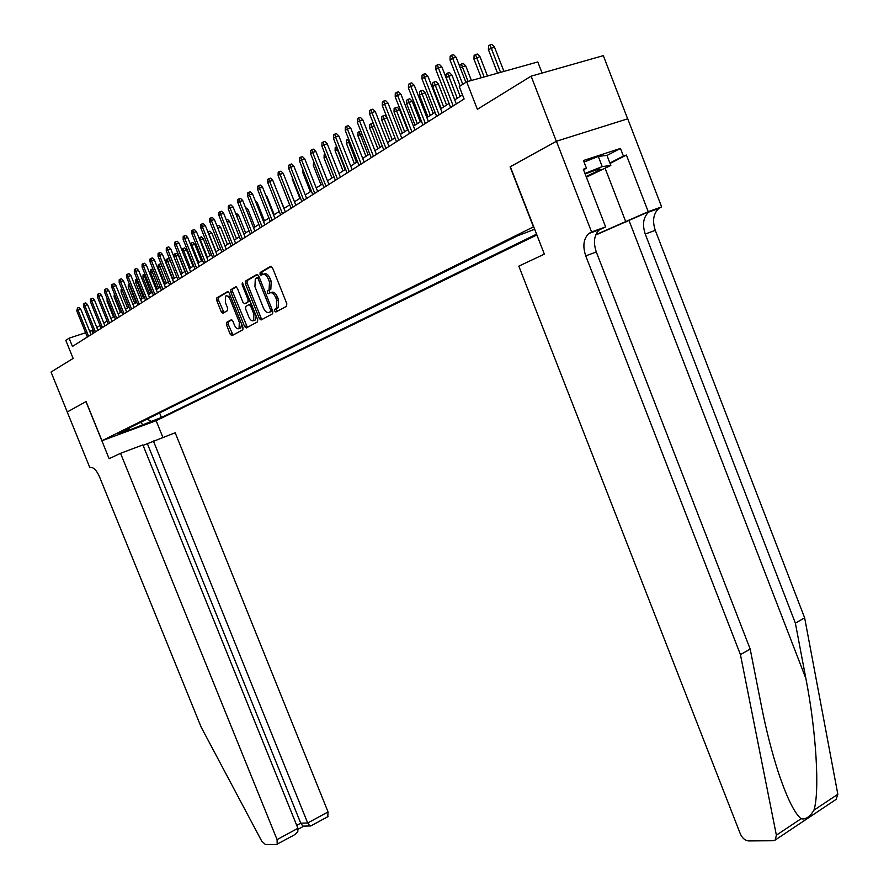 <?xml version="1.0" encoding="UTF-8"?>
<svg xmlns="http://www.w3.org/2000/svg" width="889" height="889" viewBox="0 0 889 889"><rect width="100%" height="100%" fill="white"/><g stroke="black" fill="none" stroke-linecap="round" stroke-linejoin="round"><path stroke-width="1.33" d="M274.645 310.994L275.89 312.006L286.58 306.249L286.803 303.705L272.49 267.733L270.689 266.322L260.155 272.501L260.021 274.29L261.255 275.268L262.611 274.479C264.678 273.745 266.578 275.257 268.3 278.99L269.489 281.969L269.089 289.947L267.422 290.914L267.345 292.648L268.578 293.648L269.945 292.881C272.023 292.192 273.923 293.703 275.657 297.448L276.835 300.426L276.446 308.316L274.734 309.283L274.645 310.994M270.612 292.659L271.678 292.303C273.756 291.603 275.657 293.126 277.379 296.859L278.568 299.837L278.168 307.716L276.457 308.683L277.09 311.361M271.412 266.356L261.844 271.967L262.388 274.612M263.366 274.234L264.344 273.912C266.411 273.179 268.311 274.679 270.045 278.413L271.223 281.391L270.823 289.37L269.156 290.336L269.745 292.992M158.386 419.197L148.552 422.931L158.386 419.197M226.595 322.374L226.451 324.752L230.251 334.264L231.918 335.664L242.853 329.775L242.941 327.408L229.195 293.026L227.517 291.648L216.76 297.959L216.683 300.338L221.283 311.839L222.939 313.217L227.584 310.583L227.662 308.205L225.373 302.46L225.606 296.081C227.228 295.292 228.773 296.482 230.262 299.649L239.297 322.251L239.063 328.563C237.43 329.341 235.852 328.141 234.363 324.952L232.862 321.207L231.196 319.818L226.595 322.374L228.284 321.796L228.129 324.174L233.029 335.064M533.444 226.851L510.108 166.876L556.336 141.284L531.111 76.176L477.371 109.291L466.669 81.821L459.269 86.589L464.114 99.001L72.431 346.454L69.086 338.187L65.786 340.309L73.131 358.423L51.029 372.035L67.264 411.974L86.077 401.561L101.968 440.722L533.689 226.762M259.332 318.551L261.066 319.973L272.601 313.773L272.801 311.272L258.666 275.812L256.91 274.412L245.475 281.113L245.375 283.58L259.332 318.551L261.033 317.962L262.177 319.384M242.486 282.935L257.643 319.462L257.543 321.862L246.275 327.941L244.575 326.53L230.807 292.081L230.907 289.67L235.652 286.88L237.352 288.258L242.975 302.338L244.686 303.727L247.931 301.893L248.031 299.471L242.152 284.736L242.264 283.002M531.111 76.176L603.32 55.64L627.645 118.837M536.878 234.94L156.264 420.664L101.968 440.722M159.587 412.941L161.42 417.474L536.567 234.14M161.42 417.474L120.96 433.365L128.683 429.554L118.204 433.421L517.665 235.763L534.678 229.284M542.079 73.054L537.789 61.952L466.669 81.821M93.067 329.908L89.711 331.386M85.611 332.73L69.086 338.187M462.513 94.923L454.724 99.879M449.078 103.468L440.633 108.836M435.077 112.381L426.876 117.592M421.397 121.082L413.441 126.138M408.029 129.583L400.317 134.483M394.972 137.884L387.493 142.64M382.214 145.996L374.947 150.619M369.746 153.93L362.69 158.42M357.556 161.687L350.699 166.043M345.632 169.266L338.965 173.511M333.964 176.689L327.485 180.811M322.54 183.945L316.251 187.957M311.372 191.057L305.26 194.947M300.438 198.014L294.492 201.792M289.725 204.826L283.947 208.504M279.235 211.493L273.612 215.071M268.956 218.038L263.488 221.517M258.888 224.439L253.576 227.817M249.031 230.707L243.853 234.007M239.352 236.863L234.318 240.063M229.873 242.897L224.973 246.009M220.572 248.809L215.805 251.843M211.46 254.61L206.815 257.566M202.514 260.299L197.991 263.177M193.735 265.878L189.335 268.678M185.123 271.356L180.834 274.079M176.678 276.735L172.499 279.39M168.377 282.013L164.309 284.602M160.231 287.191L156.264 289.714M152.23 292.281L148.374 294.737M144.374 297.282L140.606 299.671M136.65 302.182L132.994 304.516M129.072 307.005L125.505 309.283M121.626 311.75L118.137 313.961M114.303 316.406L110.903 318.562M107.102 320.985L103.791 323.085M100.024 325.485L96.801 327.53M93.001 333.464L91.867 330.675M128.683 429.554L129.294 427.931M147.052 419.141L151.174 421.253M143.307 425.109L140.584 422.342M257.61 274.434L247.198 280.546L247.086 283.002L261.033 317.962M270.412 311.606L270.556 309.861L258.166 278.768L256.932 277.79L255.31 278.757L254.932 286.691L263.355 307.827C265.055 311.517 266.933 313.028 268.989 312.383L272.456 310.405M259.266 277.312L257.099 277.735M270.134 311.995L268.989 312.383M272.134 311.017L270.712 311.795M236.33 286.914L232.607 289.103L232.507 291.514L247.386 327.341M246.197 303.216L250.02 300.349M248.809 316.928C250.32 320.162 251.931 321.374 253.621 320.562L253.887 314.139L250.665 306.06L248.942 304.649L245.697 306.483L245.597 308.883L248.809 316.928M254.387 320.296L255.321 319.973L256.243 315.939M251.598 304.305L249.131 304.583M231.796 319.84L228.284 321.796M239.852 328.285L240.752 327.974L241.641 324.163M230.74 296.893L226.528 295.77M228.184 291.692L218.45 297.404L218.361 299.771L223.995 312.617M488.417 49.651L488.539 45.928L490.006 44.95L491.895 44.45L494.462 46.995L488.417 49.651L497.562 73.187M490.006 44.95L500.551 72.353M494.462 46.995L503.941 71.409M465.892 82.321L456.135 57.285L452.623 58.218L462.791 84.322M450.034 59.963L450.145 56.185L451.59 55.207L452.623 58.218L450.034 59.963L460.18 86M451.59 55.207L453.534 54.696L456.135 57.285M586.151 176.555L599.675 169.999C601.886 168.021 597.052 169.366 585.162 174.022M584.04 162.031L598.286 156.42L606.943 155.375L610.821 165.432L586.384 177.178M584.94 173.422L602.22 166.621L610.821 165.432M598.286 156.42L602.22 166.621M595.686 235.018L650.581 210.949L661.638 206.893L627.734 118.804L556.425 141.24L510.33 166.743L544.357 254.143L518.82 266.144L740.337 833.893C742.326 838.16 745.015 840.505 748.416 840.905L773.13 840.727L775.23 840.016L776.375 835.182L740.437 654.626L585.74 255.865C582.495 246.109 583.528 238.663 588.829 233.507L591.574 231.951L556.425 141.24M740.437 654.626L750.183 649.048L761.284 705.299C766.04 729.525 771.774 752.038 778.497 772.841C787.043 798.089 794.577 813.391 801.1 818.736C805.501 819.791 809.779 816.947 813.946 810.179C819.869 791.732 816.213 730.78 805.867 678.474L795.377 623.156L645.247 234.029C642.125 224.506 643.292 217.183 648.737 212.071L650.581 210.949M795.377 623.156L804.645 617.844L655.282 230.34C652.182 220.861 653.371 213.571 658.838 208.448L660.683 207.337M597.041 230.573L599.453 229.706C594.13 234.852 593.074 242.275 596.297 251.987L750.183 649.048M813.946 810.179L837.838 794.288L804.645 617.844M591.574 231.951L605.631 226.917L583.328 169.266L586.44 168.232L583.517 169.755M606.976 155.464L620.466 148.43L583.451 160.509L586.44 168.232M620.466 148.43L623.4 156.042L626.412 155.042L648.237 211.682L661.638 206.893M595.797 234.729L648.237 211.682M605.631 226.917L599.13 229.973M837.838 794.288L836.093 799.4M598.353 169.332L597.697 169.643M626.412 155.042L610.054 163.465M609.887 162.998L623.4 156.042M694.165 504.53L695.076 506.886M120.56 453.312L277.079 839.616L297.915 828.304L142.896 444.911L120.56 453.312L109.125 458.691L85.977 401.617L67.231 411.996L89.878 467.736L90.789 467.392M294.137 835.015L276.557 844.461L265.422 844.55L261.622 840.95L201.158 727.135L99.412 476.582C96.368 469.937 93.312 466.925 90.234 467.57L89.878 467.736M156.153 420.708L162.887 437.388M153.375 440.966L307.694 822.992L328.063 811.946L175.189 432.754L143.085 445.378M328.063 811.946L327.763 816.702M277.19 844.25L277.079 839.616M147.396 443.755L300.749 823.192L307.694 822.992L309.905 825.959L310.95 825.859M303.905 826.114L302.96 826.137L300.749 823.192L296.726 825.37M295.07 834.515L297.804 831.515L297.915 828.304M473.97 59.185L474.093 55.507L475.526 54.551L477.404 54.051L479.927 56.563L473.97 59.185L481.205 77.754M475.526 54.551L484.116 76.943M479.927 56.563L487.483 75.998M459.913 66.986L459.98 64.853L463.247 63.419L465.747 65.908L462.38 66.831L468.07 81.421M461.38 63.93L462.38 66.831L460.369 68.153M465.747 65.908L471.426 80.488M446.089 77.576L446.2 73.987L447.556 73.087L449.412 72.576L451.89 75.032L446.089 77.576L454.779 99.846M447.556 73.087L457.246 98.268M451.89 75.032L460.213 96.39M432.632 86.455L432.732 82.91L434.065 82.032L435.91 81.521L438.344 83.955L432.632 86.455L441.222 108.469M434.065 82.032L443.644 106.924M438.344 83.955L446.589 105.058M456.301 103.935L441.844 66.875L438.355 67.82L453.212 105.891M435.821 69.52L435.932 65.786L437.344 64.83L438.355 67.82L435.821 69.52L450.656 107.502M437.344 64.83L439.277 64.319L441.844 66.875M442.2 112.847L427.898 76.232L424.431 77.176L439.133 114.792M421.964 78.843L422.064 75.154L423.442 74.231L424.431 77.176L421.964 78.843L436.632 116.37M423.442 74.231L425.364 73.709L427.898 76.232M428.431 121.549L414.274 85.377L410.829 86.322L425.375 123.471M408.418 87.944L408.518 84.311L409.862 83.399L410.829 86.322L408.418 87.944L422.931 125.016M409.862 83.399L411.774 82.877L414.274 85.377M414.974 130.05L400.972 94.312L397.55 95.256L411.94 131.961M395.194 96.834L395.294 93.245L396.605 92.356L397.55 95.256L395.194 96.834L409.551 133.472M396.605 92.356L398.505 91.834L400.972 94.312M419.475 95.134L419.564 91.634L420.875 90.767L422.708 90.267L425.12 92.667L419.475 95.134L427.976 116.892M420.875 90.767L430.343 115.392M425.12 92.667L433.265 113.525M401.828 138.351L387.982 103.035L384.581 103.98L398.817 140.251M382.281 105.524L382.37 101.979L383.648 101.113L384.581 103.98L382.281 105.524L396.483 141.729M383.648 101.113L385.537 100.59L387.982 103.035M406.606 103.624L406.706 100.157L407.973 99.324L409.796 98.812L412.185 101.19L406.606 103.624L415.03 125.127M407.973 99.324L417.341 123.66M412.185 101.19L420.253 121.804M388.993 146.463L375.28 111.558L371.902 112.503L385.993 148.363M369.646 114.014L369.735 110.514L370.991 109.669L371.902 112.503L369.646 114.014L383.715 149.797M370.991 109.669L372.858 109.136L375.28 111.558M394.027 111.925L394.116 108.502L395.361 107.68L397.172 107.169L399.528 109.525L394.027 111.925L402.373 133.183M395.361 107.68L404.628 131.739M399.528 109.525L407.518 129.905M376.436 154.397L362.856 119.893L359.512 120.837L373.458 156.275M357.311 122.315L357.389 118.848L358.611 118.026L359.512 120.837L357.311 122.315L371.224 157.686M358.611 118.026L360.478 117.504L362.856 119.893M387.048 117.692L381.725 120.037L389.982 141.051M381.725 120.037L381.814 116.659L383.037 115.848L392.193 139.651M383.037 115.848L384.837 115.337L386.959 117.47M364.157 162.154L350.722 128.038L347.399 128.983L361.19 164.02M345.243 130.427L345.321 127.005L346.51 126.205L347.399 128.983L345.243 130.427L359.023 165.398M346.51 126.205L348.366 125.671L350.722 128.038M374.302 125.849L369.691 127.972L377.869 148.763M369.691 127.972L369.78 124.638L370.969 123.849L380.025 147.385M370.969 123.849L372.758 123.338L373.669 124.249M352.155 169.732L338.853 136.006L335.542 136.95L349.21 171.599M333.442 138.373L333.508 134.984L334.686 134.195L335.542 136.95L333.442 138.373L347.077 172.944M334.686 134.195L336.52 133.672L338.853 136.006M361.845 133.839L357.923 135.739L366.012 156.308M357.923 135.739L358 132.439L359.167 131.672L368.124 154.953M359.167 131.672L360.801 131.194M340.409 177.155L327.241 143.796L323.952 144.751L337.476 179.011M321.896 146.129L321.962 142.785L323.107 142.018L323.952 144.751L321.896 146.129L335.397 180.323M323.107 142.018L324.93 141.484L327.241 143.796M349.655 141.64L346.388 143.351L354.411 163.687M346.388 143.351L346.466 140.084L347.61 139.329L356.478 162.365M347.61 139.329L348.632 139.028M328.919 184.423L315.873 151.43L312.617 152.375L326.007 186.257M310.594 153.73L310.661 150.419L311.783 149.663L312.617 152.375L310.594 153.73L323.963 187.546M311.783 149.663L313.595 149.141L315.873 151.43M337.742 149.285L335.109 150.797L343.043 170.91M335.109 150.797L335.175 147.563L336.298 146.818L345.076 169.621M317.662 191.524L304.76 158.898L301.515 159.842L314.773 193.346M299.537 161.165L299.604 157.898L300.704 157.153L301.515 159.842L299.537 161.165L312.784 194.613M300.704 157.153L302.504 156.631L304.76 158.898M326.096 156.764L324.063 158.086L331.919 177.989M325.785 155.986L333.908 176.722M324.063 158.086L324.129 154.886L325.096 154.242M306.661 198.48L293.87 166.199L290.647 167.143L303.782 200.292M288.714 168.443L288.781 165.21L289.847 164.487L290.647 167.143L288.714 168.443L301.827 201.525M289.847 164.487L291.636 163.965L293.87 166.199M314.75 164.221L313.239 165.221L321.029 184.912M313.239 165.221L313.773 161.754M295.87 205.292L283.213 173.355L280.013 174.3L293.014 207.093M278.124 175.566L278.179 172.366L279.224 171.655L280.013 174.3L278.124 175.566L291.103 208.304M279.224 171.655L281.002 171.133L283.213 173.355M303.649 171.544L302.638 172.222L310.35 191.702M302.638 172.222L302.693 169.132M285.313 211.96L272.779 180.367L269.589 181.3L282.48 213.76M267.745 182.545L267.8 179.378L268.822 178.689L269.589 181.3L267.745 182.545L280.602 214.938M268.822 178.689L270.589 178.167L272.779 180.367M292.792 178.711L292.248 179.067L299.893 198.358M292.248 179.067L292.281 177.433M274.979 218.494L262.555 187.223L259.388 188.168L272.145 220.283M257.577 189.39L257.621 186.257L258.632 185.568L259.388 188.168L257.577 189.39L270.312 221.439M258.632 185.568L260.388 185.056L262.555 187.223M282.146 185.734L289.636 204.881M264.844 224.895L252.532 193.946L249.387 194.891L262.033 226.673M247.609 196.08L247.664 192.991L248.653 192.324L249.387 194.891L247.609 196.08L260.233 227.806M248.653 192.324L250.398 191.802L252.532 193.946M276.579 189.946L284.102 208.404M254.91 231.173L242.719 200.536L239.597 201.481L252.12 232.94M237.852 202.648L237.896 199.581L238.863 198.925L239.597 201.481L237.852 202.648L250.354 234.051M238.863 198.925L240.597 198.414L242.719 200.536M265.844 195.524L267.078 196.758L274.201 214.705M267.078 196.758L266.411 196.958M267.811 293.414L267.489 292.603M261.01 275.323L261.266 273.879M245.175 237.319L233.096 207.004L229.995 207.937L242.397 239.074M228.284 209.082L228.329 206.048L229.273 205.403L229.995 207.937L228.284 209.082L240.675 240.163M229.273 205.403L230.996 204.892L233.096 207.004M255.354 201.058L257.432 203.114L264.489 220.872M257.432 203.114L256.31 203.448M235.629 243.353L223.661 213.338L220.572 214.271L232.874 245.097M218.905 215.394L218.938 212.393L219.872 211.76L220.572 214.271L218.905 215.394L231.184 246.164M219.872 211.76L221.583 211.249L223.661 213.338M245.464 207.448L247.964 209.348L254.965 226.928M247.964 209.348L246.409 209.815M226.273 249.264L214.405 219.539L211.349 220.472L223.528 250.998M209.704 221.583L209.737 218.605L210.649 217.994L211.349 220.472L209.704 221.583L221.872 252.043M210.649 217.994L212.349 217.472L214.405 219.539M235.763 213.716L236.674 213.438L238.685 215.46L245.62 232.874M238.685 215.46L236.707 216.06M217.094 255.065L205.337 225.628L202.292 226.562L214.371 256.788M200.681 227.64L200.714 224.706L201.614 224.095L202.292 226.562L200.681 227.64L212.738 257.81M201.614 224.095L203.303 223.584L205.337 225.628M226.262 219.861L227.584 219.45L229.573 221.461L236.452 238.708M229.573 221.461L227.184 222.183M208.093 260.755L196.436 231.607L193.413 232.529L205.381 262.466M191.835 233.596L191.868 230.684L192.746 230.084L193.413 232.529L191.835 233.596L203.781 263.466M192.746 230.084L194.424 229.573L196.436 231.607M216.949 225.917L218.672 225.35L220.639 227.34L227.462 244.431M220.639 227.34L217.861 228.195M217.038 225.85L217.305 226.817M199.258 266.333L187.701 237.463L184.701 238.396L196.569 268.034M183.145 239.43L183.178 236.552L184.045 235.963L184.701 238.396L183.145 239.43L195.002 269.023M184.045 235.963L185.712 235.452L187.701 237.463M207.859 231.94L209.915 231.151L211.871 233.118L208.959 234.018L216.027 251.709M208.304 231.651L208.737 234.163M211.871 233.118L218.627 250.042M198.936 237.852L201.325 236.841L203.259 238.797L200.358 239.686L207.37 257.21M199.714 237.341L200.358 239.686L199.814 240.052M203.259 238.797L209.96 255.554M190.446 244.319L190.457 243.475L192.891 242.43L194.802 244.364L191.924 245.253L198.869 262.611M191.291 242.919L191.924 245.253L191.046 245.831M194.802 244.364L201.447 260.966M190.59 271.812L179.133 243.219L176.155 244.142L187.912 273.501M174.633 245.164L174.655 242.308L175.5 241.741L176.155 244.142L174.633 245.164L186.379 274.468M175.5 241.741L177.167 241.23L179.133 243.219M182.078 277.179L170.721 248.864L167.765 249.787L179.422 278.857M166.265 250.787L166.299 247.953L167.121 247.398L167.765 249.787L166.265 250.787L177.911 279.813M167.121 247.398L168.777 246.886L170.721 248.864M173.733 282.458L162.476 254.41L159.52 255.321L171.088 284.124M158.053 256.31L158.086 253.509L158.898 252.954L159.52 255.321L158.053 256.31L169.599 285.069M158.898 252.954L160.531 252.443L162.476 254.41M182.178 250.809L182.201 248.942L184.601 247.909L186.501 249.831L183.645 250.72L190.535 267.922M183.012 248.409L183.645 250.72L182.456 251.498M186.501 249.831L193.091 266.289M165.532 287.636L154.364 259.844L151.441 260.755L162.909 289.303M149.997 261.722L150.019 258.955L150.819 258.41L151.441 260.755L149.997 261.722L161.442 290.214M150.819 258.41L152.452 257.91L154.364 259.844M174.055 257.043L174.088 254.321L174.889 253.787L176.467 253.298L178.345 255.199L174.055 257.043L180.878 274.056M174.889 253.787L182.334 273.134M178.345 255.199L184.89 271.512M157.475 292.725L146.407 265.189L143.496 266.1L154.864 294.381M142.084 267.044L142.107 264.3L142.896 263.766L143.496 266.1L142.084 267.044L153.441 295.281M142.896 263.766L144.507 263.266L146.407 265.189M170.177 260.521L166.087 262.299L172.855 279.157M166.087 262.299L166.11 259.61L166.91 259.077L174.288 278.246M166.91 259.077L168.477 258.588L170.021 260.155M149.574 297.726L138.595 270.434L135.706 271.345L146.974 299.36M134.317 272.278L134.328 269.556L135.106 269.034L135.706 271.345L134.317 272.278L145.574 300.249M135.106 269.034L136.706 268.522L138.595 270.434M161.887 265.844L158.264 267.467L164.976 284.18M158.264 267.467L158.286 264.789L159.064 264.277L166.376 283.28M159.064 264.277L160.62 263.789L161.365 264.533M141.807 302.627L130.916 275.59L128.038 276.49L139.217 304.26M126.683 277.412L126.694 274.712L127.449 274.201L128.038 276.49L126.683 277.412L137.839 305.127M127.449 274.201L129.049 273.701L130.916 275.59M153.753 271.056L150.563 272.534L157.231 289.103M150.563 272.534L150.585 269.889L151.352 269.389L158.609 288.225M151.352 269.389L152.886 268.9M134.172 307.45L123.371 280.646L120.515 281.557L131.605 309.072M119.182 282.458L119.193 279.779L119.937 279.279L120.515 281.557L119.182 282.458L130.25 309.928M119.937 279.279L121.526 278.779L123.371 280.646M145.763 276.19L143.007 277.524L149.608 293.948M143.007 277.524L143.029 274.901L143.785 274.401L150.974 293.081M143.785 274.401L144.896 274.056M126.671 312.183L115.959 285.625L113.125 286.525L124.127 313.795M111.803 287.414L111.825 284.758L112.547 284.269L113.125 286.525L111.803 287.414L122.793 314.639M112.547 284.269L114.125 283.769L115.959 285.625M137.917 281.235L135.584 282.424L142.129 298.704M135.584 282.424L135.595 279.824L136.339 279.335L143.462 297.848M136.339 279.335L137.062 279.113M119.304 316.84L108.68 290.514L105.858 291.414L116.77 318.451M104.569 292.281L104.58 289.658L105.291 289.169L105.858 291.414L104.569 292.281L115.459 319.273M105.291 289.169L106.869 288.669L108.68 290.514M130.216 286.18L128.272 287.247L134.772 303.382M128.272 287.247L128.294 284.669L129.016 284.191L136.084 302.549M112.058 321.418L101.524 295.315L98.712 296.215L109.536 323.018M97.446 297.07L97.457 294.47L98.168 293.992L98.712 296.215L97.446 297.07L108.247 323.829M98.168 293.992L99.724 293.492L101.524 295.315M122.638 291.047L121.093 291.981L127.538 307.983M121.86 289.103L128.838 307.161M121.093 291.981L121.104 289.436L121.804 288.969M104.935 325.919L94.49 300.049L91.7 300.938L102.435 327.508M90.445 301.771L90.456 299.193L91.156 298.726L91.7 300.938L90.445 301.771L101.168 328.297M91.156 298.726L92.7 298.237L94.49 300.049M115.214 295.859L114.025 296.648L120.426 312.506M114.025 296.648L114.414 293.87M97.934 330.341L87.567 304.683L84.799 305.572L95.445 331.919M83.566 306.405L83.577 303.849L84.255 303.382L84.799 305.572L83.566 306.405L94.201 332.697M84.255 303.382L85.8 302.893L87.567 304.683M107.947 300.66L107.08 301.227L113.436 316.962M107.08 301.227L107.147 298.682M91.056 334.686L80.766 309.25L78.01 310.139L88.578 336.253M76.798 310.95L77.476 307.961L78.01 310.139L76.798 310.95L87.355 337.031M77.476 307.961L79.01 307.472L80.766 309.25M277.89 307.905L276.168 308.494M278.568 299.837L276.835 300.426M277.379 296.859L275.657 297.448M269.211 290.303L267.478 290.881M270.567 289.536L268.845 290.114M271.223 281.391L269.489 281.969M270.045 278.413L268.3 278.99M261.888 271.934L260.155 272.501M276.523 308.65L274.79 309.239M247.086 283.002L245.375 283.58M247.264 280.502L245.542 281.068M272.034 309.35L270.556 309.861M259.655 278.279L258.166 278.768M246.264 325.941L244.575 326.53M232.507 291.514L230.807 292.081M232.674 289.058L230.962 289.625M246.397 303.149L244.686 303.727M249.565 301.371L247.853 301.949M249.476 298.982L248.031 299.471M243.597 284.258L242.152 284.736M255.321 313.65L253.887 314.139M252.098 305.572L250.665 306.06M240.686 321.774L239.297 322.251M231.662 299.182L230.262 299.649M222.961 311.272L221.283 311.839M218.361 299.771L216.683 300.338M218.505 297.359L216.816 297.926M231.929 333.686L230.251 334.264M228.129 324.174L226.451 324.752M805.867 678.474L629.179 220.905M645.247 234.029L655.282 230.34M596.297 251.987L585.74 255.865M776.375 835.182L801.1 818.736M601.264 228.595L590.629 232.396M605.142 168.332L625.9 222.072M278.168 307.716L276.446 308.316M269.156 290.336L267.422 290.914M270.823 289.37L269.089 289.947M261.844 271.967L260.11 272.534M276.457 308.683L274.734 309.283M247.198 280.546L245.475 281.113M272.201 310.983L270.478 311.572M232.607 289.103L230.907 289.67M249.642 301.315L247.931 301.893M255.321 319.973L253.621 320.562M240.752 327.974L239.063 328.563M218.45 297.404L216.76 297.959M228.206 321.84L226.528 322.418M597.419 169.588L599.675 169.999M599.453 229.706L588.829 233.507M648.737 212.071L658.838 208.448M775.23 840.016L836.593 799.067M328.085 816.535L310.65 826.025M302.96 826.137L309.905 825.959M298.159 829.215L303.716 826.203"/></g></svg>
